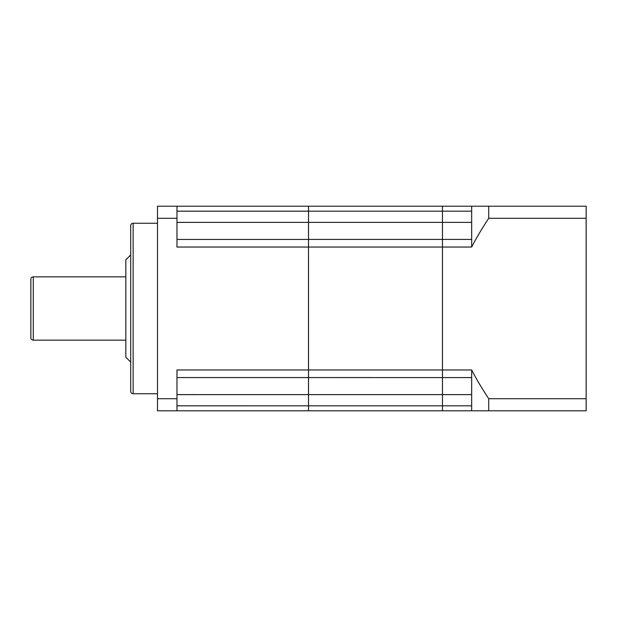 <?xml version="1.0" encoding="UTF-8"?>
<svg xmlns="http://www.w3.org/2000/svg" width="617" height="617" viewBox="0 0 617 617"><rect width="100%" height="100%" fill="white"/><g stroke="black" fill="none" stroke-linecap="round" stroke-linejoin="round"><path stroke-width="0.93" d="M157.497 393.746L133.141 393.746L133.141 223.254L157.497 223.254M133.141 223.254A2.437 2.437 0 0 0 130.704 225.691L130.704 391.309A2.437 2.437 0 0 0 133.141 393.746M176.979 218.287L157.497 218.287L157.497 206.209L308.5 206.209L308.5 247.031L176.979 247.031L176.979 206.209M157.497 218.287L157.497 410.791L176.979 410.791L176.979 398.713L157.497 398.713M176.979 239.442L308.5 239.442L308.5 369.969L176.979 369.969L176.979 398.713M176.979 377.558L308.5 377.558L308.5 410.791L176.979 410.791M176.979 211.168L308.5 211.168L308.5 206.209L442.451 206.209L442.451 247.031L308.5 247.031L308.5 377.558L442.451 377.573L442.451 410.791L471.681 410.791L471.681 377.573L442.451 377.573L442.451 410.791L308.5 410.791L308.5 405.824L176.979 405.832M130.704 254.921L125.837 259.788L125.837 357.212L130.704 362.079M125.837 340.16L33.287 340.16A2.437 2.437 0 0 1 30.85 337.723L30.85 279.277L30.85 337.723M125.837 276.84L33.287 276.84A2.437 2.437 0 0 0 30.85 279.277M30.85 324.82L30.85 292.18M308.5 239.427L442.451 239.427L442.451 369.969L308.5 369.969L308.5 377.573M308.5 211.176L442.451 211.176L442.451 206.209L471.681 206.209L471.681 247.031L442.451 247.031L442.451 377.573L442.451 369.969L471.681 369.969L471.681 377.573M308.5 405.824L471.681 405.824M471.681 211.176L442.451 211.176L442.451 239.427L471.681 239.427M471.681 206.209L488.726 206.209L488.726 218.287C481.8 228.791 476.116 238.37 471.681 247.031M471.681 369.969C476.116 378.63 481.8 388.209 488.726 398.713L488.726 410.791L471.681 410.791M488.726 206.209L586.15 206.209L586.15 410.791L488.726 410.791M488.726 218.287L586.15 218.287M488.726 398.713L586.15 398.713M176.979 394.61L471.681 394.618M176.979 222.39L471.681 222.382M33.287 276.84L33.287 340.16"/></g></svg>
